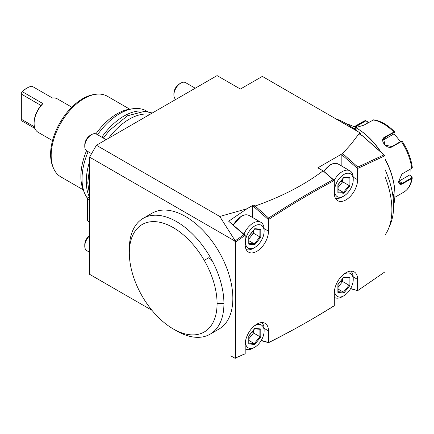 <?xml version="1.0" encoding="UTF-8"?>
<svg xmlns="http://www.w3.org/2000/svg" width="434" height="434" viewBox="0 0 434 434"><rect width="100%" height="100%" fill="white"/><g stroke="black" fill="none" stroke-linecap="round" stroke-linejoin="round"><path stroke-width="0.65" d="M338.075 187.439L342.621 181.781L342.621 179.014M340.581 181.553L342.621 181.781L349.039 185.486L349.039 178.092M338.075 189.305L343.468 192.419L349.039 185.486L349.918 185.779L349.918 177.761L349.218 178.108L343.619 177.609M349.918 177.761L343.907 177.224L337.891 184.705L337.891 192.723L343.907 193.26L343.468 192.419L338.075 191.936M343.907 196.005L343.907 196.005A13.183 7.611 120 0 0 353.227 179.86A13.183 7.611 120 0 0 343.907 174.473A13.183 7.611 -60 0 0 334.581 190.624A13.183 7.611 -60 0 0 343.907 196.005L342.258 196.96A15.51 8.957 -60 0 1 335.352 198.116M334.191 180.37A15.51 8.957 -60 0 1 342.258 171.625A15.51 8.957 120 0 1 350.016 170.86L338.292 164.09A15.51 8.957 120 0 0 330.54 164.86A15.51 8.957 -60 0 0 323.851 171.349M353.227 179.86L353.227 177.962A15.51 8.957 120 0 0 350.016 170.86M341.851 166.141L341.851 154.77L342.567 153.56L351.285 143.942L358.951 133.764L362.477 135.804L385.039 155.692L357.616 168.484L357.616 179.703A16.481 9.515 -60 0 1 350.422 196.287A16.481 9.515 -60 0 1 337.723 200.703A16.481 9.515 -60 0 1 334.31 193.157L334.31 180.441L333.621 180.804C312.127 192.316 290.65 205.076 269.183 219.089L268.494 219.539L268.494 231.154A16.481 9.515 -60 0 1 261.301 247.738A16.481 9.515 -60 0 1 248.601 252.154A16.481 9.515 -60 0 1 245.188 244.613L245.188 235.282L235.591 242.058L235.591 357.99L245.188 353.683L245.188 344.352A16.481 9.515 -60 0 1 252.382 327.768A16.481 9.515 -60 0 1 265.082 323.352A16.481 9.515 -60 0 1 268.494 330.898L268.494 342.513L269.178 342.176C290.639 331.625 312.122 319.581 333.627 306.051M334.31 180.441L323.656 171.175L317.856 167.828L342.567 153.56M362.227 135.658L383.922 154.895L357.844 167.057L357.844 167.779L357.063 168.094L341.851 154.77M356.737 167.974L357.616 168.484M357.844 167.057L342.648 153.587M357.844 167.779L358.3 168.142L357.063 168.094M383.922 154.895L384.35 155.996L384.35 155.296M261.132 340.652L268.63 342.659C290.118 331.874 311.623 319.825 333.138 306.502L334.31 305.617L334.31 292.901A16.481 9.515 -60 0 1 341.504 276.312A16.481 9.515 -60 0 1 354.204 271.896A16.481 9.515 -60 0 1 357.616 279.442L357.616 290.661L385.039 271.787L385.039 155.692M236.275 357.687L244.499 354.101M235.239 358.392L234.903 357.594L235.591 357.99M234.903 241.662L234.903 241.049L89.567 157.141L96.424 145.265L219.761 216.474L235.239 240.865L236.275 241.57L234.903 241.662L235.591 242.058M89.567 274.299L151.965 310.321L89.567 274.299L89.567 157.141M234.903 358.207L230.834 355.853M129.332 252.924L129.332 248.964A66.896 38.621 60 0 1 143.187 218.34L152.095 213.197A66.896 38.621 60 0 1 203.649 231.116A66.896 38.621 60 0 1 232.846 298.44A66.896 38.621 60 0 1 218.991 329.064L210.083 334.207A66.896 38.621 60 0 1 176.633 330.898L173.204 328.918A62.046 35.821 -120 0 0 217.081 303.583A62.046 35.821 60 0 0 204.23 260.34A62.046 35.821 -120 0 0 156.414 221.752A62.046 35.821 -120 0 0 129.332 252.924A62.046 35.821 -120 0 0 173.204 328.918M234.903 241.049L243.924 234.745L244.499 235.147L244.499 235.76L244.499 235.147M96.424 145.265L217.081 75.608L240.387 89.062L262.326 76.4L360.323 132.978L360.323 134.556M350.553 288.691L357.372 290.52M357.697 290.606L384.35 272.292M357.844 290.644L358.305 290.205M350.65 288.523L357.616 290.661M268.63 342.659L269.178 342.176M233.633 357.47L232.092 356.58M261.279 340.419L268.494 342.513M267.811 342.166L268.358 342.431M261.659 322.587A15.51 8.957 120 0 1 264.111 329.156L264.111 331.055A13.183 7.611 120 0 1 254.785 347.2A13.183 7.611 120 0 0 254.785 347.2L253.141 348.155A15.51 8.957 -60 0 1 245.384 348.92A15.51 8.957 -60 0 1 245.188 348.8L245.384 348.92M264.111 331.055A13.183 7.611 120 0 0 254.785 325.674A13.183 7.611 -60 0 0 254.264 325.988M254.785 347.205A13.183 7.611 -60 0 1 245.476 341.211M260.796 328.956L254.785 328.419L248.774 335.9L248.774 343.918L254.785 344.455L260.796 336.974L260.796 328.956L260.096 329.303L254.498 328.804M254.785 328.419L254.346 328.755M260.796 336.974L259.917 336.681L259.917 329.287M254.785 344.455L254.346 343.614L259.917 336.681L253.505 332.976L253.505 330.209M248.774 343.918L248.774 343.115M248.953 338.634L253.505 332.976L251.46 332.748M248.953 340.5L254.346 343.614L248.953 343.131M350.781 271.136A15.51 8.957 120 0 1 353.227 277.7L353.227 279.599A13.183 7.611 120 0 1 343.907 295.749L342.258 296.699A15.51 8.957 -60 0 1 334.505 297.469A15.51 8.957 -60 0 1 334.31 297.35L334.505 297.469M353.227 279.599A13.183 7.611 120 0 0 343.907 274.217A13.183 7.611 -60 0 0 343.381 274.538M343.907 295.749A13.183 7.611 -60 0 1 334.598 289.755M349.918 277.505L343.907 276.968L337.891 284.449L337.891 292.462L343.907 292.999L349.918 285.523L349.918 277.505L349.218 277.852L343.619 277.353M343.907 276.968L343.468 277.299M349.918 285.523L349.039 285.23L349.039 277.836M343.907 292.999L343.468 292.163L349.039 285.23L342.621 281.525L342.621 278.753M337.891 292.462L337.891 291.664M338.075 287.183L342.621 281.525L340.581 281.292M338.075 289.049L343.468 292.163L338.075 291.681M385.039 235.016A70.775 40.861 -120 0 0 388.598 228.501A70.775 40.861 -120 0 0 391.891 209.779A70.775 40.861 60 0 0 385.039 176.633M335.997 118.932A67.416 38.924 60 0 1 355.923 130.439M360.323 134.318A67.416 38.924 60 0 1 360.969 134.931M385.039 169.548A67.416 38.924 60 0 1 393.633 206.036A67.416 38.924 -120 0 1 390.491 223.868L388.598 228.501M392.336 192.539L393.882 195.175L393.155 197.991M385.039 159.207A54.293 31.346 60 0 1 394.907 194.584A54.293 31.346 60 0 1 393.627 205.206M346.679 123.891A54.293 31.346 60 0 1 356.52 128.09A54.293 31.346 60 0 1 380.721 151.981M352.69 127.905L355.489 128.681L357.041 131.079M356.52 128.09L356.932 128.328A53.713 31.009 60 0 1 381.117 152.334M385.039 158.915A53.713 31.009 60 0 1 394.907 194.107L394.907 194.584L394.907 194.107M410.119 169.26L410.021 175.108L412.3 177.799L411.741 178.504L402.654 183.75C400.121 185.052 398.775 184.26 398.613 181.363L401.998 173.969L411.6 168.392L412.04 166.954M354.464 126.967L365.444 120.543L362.933 121.699A40.72 23.512 -120 0 1 365.227 120.641L367.093 121.195L368.021 122.773M402.139 141.43L401.352 141.5L392.265 146.741C387.079 150.077 378.86 139.851 384.595 137.198L394.511 131.724C387.708 124.851 380.764 120.874 373.669 119.8L363.817 125.204L355.674 127.612M401.889 174.056L411.606 168.392M412.3 167.421C411.079 158.47 407.705 149.741 402.161 141.245L401.537 141.131M401.591 141.321L400.94 141.348L391.859 146.594L385.034 145.043L383.558 138.788L384.736 137.73L393.817 132.489L394.463 132.462L393.833 133.954L382.989 140.215L384.736 137.73L384.595 137.198M394.544 131.849L394.463 132.462M354.958 127.227L365.64 120.967L367.11 121.417M412.04 177.11L411.703 176.893L411.47 177.983L402.383 183.224L399.649 183.615L398.613 181.2M411.703 176.893L409.734 174.94L398.884 181.206A5.816 3.358 -60 0 1 398.618 181.352M393.98 133.612L400.479 141.614M367.093 121.195L368.119 122.719M409.734 174.94L410.021 175.108M392.423 193.027L393.334 195.175L393.02 196.9M353.569 128.567L355.218 129.158L356.591 130.818M358.951 133.764L360.323 132.978M243.924 234.745L228.664 221.215L246.892 208.797L219.761 216.474M246.892 208.797L253.413 205.032L255.132 206.02L268.63 218.058L268.63 218.698L267.811 219.089L268.494 219.539M323.064 170.833C304.451 184.911 281.807 196.64 255.132 206.02M323.173 170.898L333.138 179.736C311.623 191.258 290.118 204.034 268.63 218.058M267.811 219.143L269.183 219.089L268.63 218.698M333.138 179.736L333.621 180.11L333.621 180.804L333.621 180.11M252.729 217.597L252.729 206.221L254.351 207.154L255.235 206.183M267.811 219.089L254.351 207.154M228.664 221.215L245.188 235.282M244.233 234.734L244.499 235.006M252.729 206.221L253.413 205.032M243.843 234.387A15.51 8.957 -60 0 1 253.141 223.081A15.51 8.957 120 0 1 260.894 222.311A15.51 8.957 120 0 1 264.111 229.412L264.111 231.311A13.183 7.611 120 0 1 254.785 247.461L253.141 248.411A15.51 8.957 -60 0 1 246.23 249.572M264.111 231.311A13.183 7.611 120 0 0 254.785 225.93A13.183 7.611 -60 0 0 245.46 242.08A13.183 7.611 -60 0 0 254.785 247.461M260.796 229.217L254.785 228.68L248.774 236.156L248.774 244.174L254.785 244.711L260.796 237.23L260.796 229.217L260.096 229.564L254.498 229.06M254.785 228.68L254.346 229.011M260.796 237.23L259.917 236.942L259.917 229.548M254.785 244.711L254.346 243.875L259.917 236.942L253.505 233.237L253.505 230.465M248.774 244.174L248.774 243.376M248.953 238.895L253.505 233.237L251.46 233.004M248.953 240.762L254.346 243.875L248.953 243.393M89.567 196.721L88.2 197.513L89.567 198.305M88.2 197.513L87.511 197.909L87.511 198.701L89.567 199.884M87.511 198.701L87.511 220.863L89.567 222.051M108.663 138.202A53.322 30.787 -60 0 1 150.001 114.337M145.33 111.381A53.322 30.787 120 0 0 101.811 137.182M89.567 161.676A53.322 30.787 120 0 0 86.279 181.363A53.322 30.787 120 0 0 89.366 196.835M147.452 111.625A53.322 30.787 120 0 0 146.394 110.963A53.322 30.787 120 0 0 133.184 108.701A53.322 30.787 120 0 0 97.558 134.73M88.118 151.667A53.322 30.787 120 0 0 82.026 178.911A53.322 30.787 120 0 0 84.511 193.011A53.322 30.787 120 0 0 87.511 198.354M133.184 108.701L129.88 109.151A51.082 29.496 120 0 0 95.919 133.846M86.529 150.734A51.082 29.496 120 0 0 80.87 176.41A51.082 29.496 120 0 0 83.247 189.924L84.511 193.011M129.723 109.173L107.35 96.256A46.536 26.87 120 0 0 95.827 94.287A46.536 26.87 120 0 0 51.179 155.556A46.536 26.87 120 0 0 53.344 167.866A46.536 26.87 120 0 0 60.814 176.86L83.187 189.777M95.827 94.287L94.173 94.509A45.418 26.219 120 0 0 50.599 154.309A45.418 26.219 120 0 0 52.715 166.32L53.344 167.866M34.98 128.497L22.384 121.227L21.7 120.397L21.7 119.448L34.46 126.815M52.509 140.605L38.105 132.289A19.291 11.138 -60 0 1 34.107 123.457A19.291 11.138 -60 0 1 42.95 103.607L40.937 105.397M71.8 107.193L57.396 98.876A19.291 11.138 -60 0 0 52.552 98.068L31.986 86.192A19.291 11.138 -60 0 0 27.185 87.956L27.185 87.956A19.291 11.138 -60 0 0 22.384 91.731L42.95 103.607M22.384 91.731L21.7 92.187A18.326 10.579 -60 0 1 26.501 88.352L27.185 87.956M40.481 105.147L40.481 106.097L40.481 105.147L21.7 94.303L21.7 92.268M34.107 123.457L34.107 122.67A18.326 10.579 -60 0 1 40.481 106.097M21.7 119.448L21.7 94.303M195.24 88.216L185.595 82.644A9.694 5.599 120 0 0 180.745 83.127L180.745 83.127A9.694 5.599 -60 0 0 173.893 95.003A9.694 5.599 -60 0 0 175.851 99.408M173.893 95.003L173.893 93.418A7.758 4.476 -60 0 1 179.378 83.919L180.745 83.127M106.118 139.667L96.473 134.101A9.694 5.599 120 0 0 91.623 134.578L91.623 134.578A9.694 5.599 -60 0 0 84.771 146.453A9.694 5.599 -60 0 0 86.778 150.891L91.574 153.663M84.771 146.453L84.771 144.869A7.758 4.476 -60 0 1 90.256 135.37L91.623 134.578M89.567 252.246L86.778 250.635A9.694 5.599 -60 0 1 84.771 246.197A9.694 5.599 -60 0 1 89.567 235.874M84.771 246.197L84.771 244.613A7.758 4.476 -60 0 1 89.567 235.559M143.187 218.34A66.896 38.621 60 0 1 212.503 261.382A66.896 38.621 60 0 1 223.933 303.583A66.896 38.621 60 0 1 210.083 334.207M343.907 177.224L343.468 177.555M337.891 192.723L337.891 191.92M343.907 193.26L349.918 185.779M353.205 177.153L357.616 179.703M353.205 276.897L357.616 279.442M264.084 328.348L268.494 330.898M393.817 132.489L393.681 131.952A40.72 23.512 -120 0 0 372.904 119.958M411.47 168.484L411.741 168.273A40.72 23.512 -120 0 0 401.352 141.5L400.94 141.348M402.654 173.519L402.383 173.725M392.265 146.741L391.859 146.594M356.146 125.887L357.025 127.417M365.227 120.641L365.64 120.967M394.837 197.318L403.647 192.229A40.72 23.512 -120 0 0 411.741 178.504L411.47 177.983M402.654 183.75L402.383 183.224L398.884 181.206M393.882 195.175L393.334 195.175M355.489 128.681L355.218 129.158M264.084 228.609L268.494 231.154M260.894 222.311L249.17 215.541A15.51 8.957 120 0 0 241.418 216.311A15.51 8.957 -60 0 0 233.34 225.072M204.23 260.34L208.678 257.774L210.87 259.337L212.503 261.382M223.933 303.583L217.081 303.583M338.292 164.09C336.014 162.864 333.35 163.113 330.296 164.833L323.693 171.213M254.698 328.717L248.948 335.873L248.953 343.457M338.075 284.4L338.075 292.001M343.82 277.266L338.07 284.422M354.117 126.788L362.933 121.699M403.647 192.229C408.405 189.332 411.286 184.521 412.3 177.799M249.17 215.541C246.892 214.32 244.228 214.564 241.174 216.289L233.183 224.931M254.698 228.973L248.948 236.134L248.953 243.713M146.394 110.963L147.571 111.641M338.075 184.656L338.075 192.262M343.82 177.522L338.07 184.678M89.567 195.186L87.76 182.904L89.567 168.104M103.357 138.077L109.417 130.417L127.504 115.775L144.598 111.343L152.312 112.997"/></g></svg>
